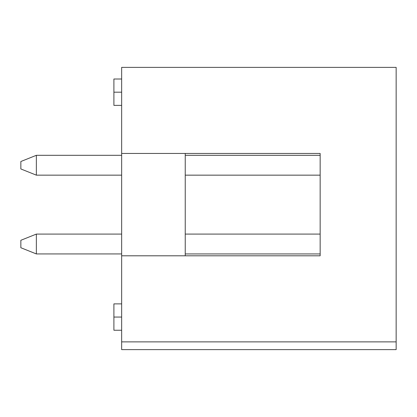 <?xml version="1.0" encoding="UTF-8"?>
<svg xmlns="http://www.w3.org/2000/svg" width="417" height="417" viewBox="0 0 417 417"><rect width="100%" height="100%" fill="white"/><g stroke="black" fill="none" stroke-linecap="round" stroke-linejoin="round"><path stroke-width="0.63" d="M121.655 341.872L121.655 67.377L121.655 153.446L320.157 153.446L320.157 255.798L121.655 255.798L121.655 341.872L396.15 341.872L396.15 67.377L121.655 67.377L396.15 67.377L396.15 349.623L396.15 341.872L121.655 341.872L121.655 349.623L396.15 349.623L396.15 341.872M185.237 153.446L185.237 255.798L185.237 153.446M121.655 153.446L121.655 255.798L320.157 255.798L320.157 153.446L121.655 153.446M121.655 303.878L113.898 303.878L113.898 330.238L121.655 330.238M113.898 317.056L121.655 317.056L113.898 317.056L113.898 303.878L113.898 330.238L113.898 317.056M121.655 79.006L113.898 79.006L113.898 105.371L121.655 105.371M113.898 92.188L121.655 92.188L113.898 92.188L113.898 79.006L113.898 92.188M320.157 253.937L185.237 253.937L320.157 253.937M121.655 253.937L36.357 253.937L121.655 253.937M320.157 234.088L185.237 234.088L320.157 234.088M121.655 234.088L36.357 234.088L36.357 253.937L20.85 247.734L20.85 240.291L36.357 234.088L121.655 234.088M20.85 247.734L36.357 253.937L36.357 234.088L20.85 240.291L20.85 247.734M320.157 175.156L185.237 175.156L320.157 175.156M121.655 175.156L36.357 175.156L121.655 175.156M320.157 155.306L185.237 155.306L320.157 155.306M121.655 155.306L36.357 155.306L36.357 175.156L20.85 168.953L20.85 161.509L36.357 155.306L121.655 155.306M20.85 168.953L36.357 175.156L36.357 155.306L20.85 161.509L20.85 168.953"/></g></svg>
